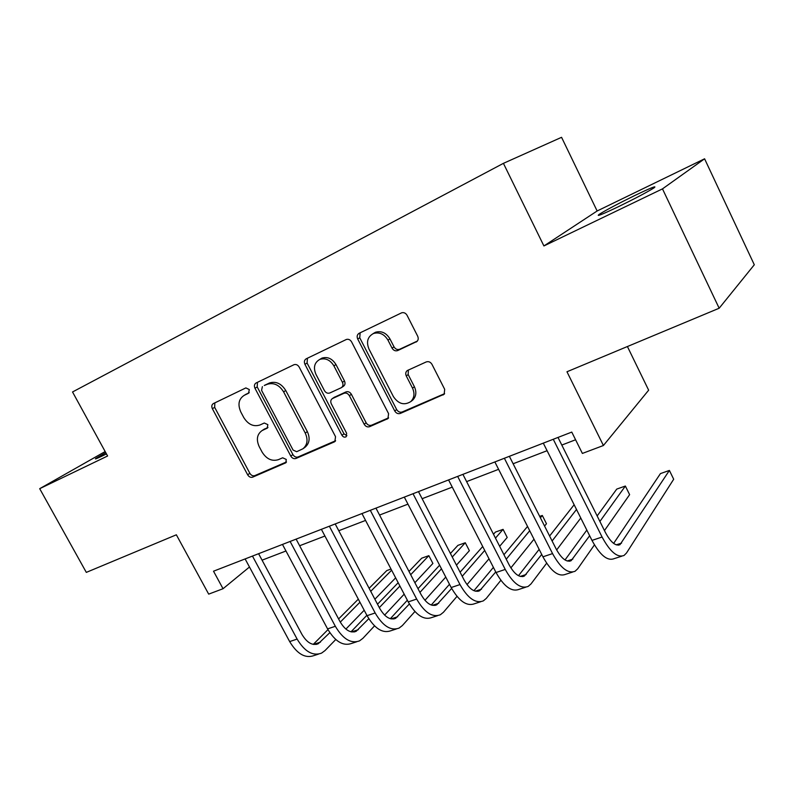 <?xml version="1.0" encoding="UTF-8"?>
<svg xmlns="http://www.w3.org/2000/svg" width="794" height="794" viewBox="0 0 794 794"><rect width="100%" height="100%" fill="white"/><g stroke="black" fill="none" stroke-linecap="round" stroke-linejoin="round"><path stroke-width="1.19" d="M249.316 389.566L245.862 387.909L213.388 403.57C211.7 404.662 211.363 406.379 212.375 408.712L247.668 474.822C249.028 476.956 250.686 477.73 252.641 477.164L285.8 462.813L286.267 459.448L282.684 457.791L278.376 459.666C271.955 461.582 266.536 459.071 262.139 452.153L259.191 446.595C256.055 439.539 257.038 434.179 262.129 430.537L267.201 428.184L267.856 424.641L264.283 423.013L259.995 424.969C253.614 427.003 248.204 424.532 243.778 417.575L240.81 411.977C237.545 404.444 238.696 398.886 244.284 395.293L248.542 393.258L249.316 389.566M634.585 195.612C617.94 203.77 606.209 209.973 599.381 214.231C595.5 217.099 601.713 214.648 618.02 206.887C634.962 198.609 646.911 192.297 653.869 187.96C657.591 185.131 651.159 187.682 634.585 195.612M105.771 452.659L96.044 458.307C94.208 459.617 96.352 458.803 102.456 455.875L106.456 453.91M416.106 342.035L416.304 341.936C418.249 340.596 418.706 338.691 417.684 336.199L407.074 315.327C405.744 313.104 403.957 312.26 401.734 312.776L359.126 333.291C357.131 334.552 356.655 336.458 357.707 339.008L394.747 410.994C396.196 413.307 398.052 414.121 400.325 413.436L444.183 394.211L444.68 389.318L431.996 364.377C430.507 361.985 428.591 361.181 426.229 361.935L407.292 370.55C405.655 371.89 405.307 373.686 406.27 375.929L412.523 388.147C414.905 393.516 414.309 398.002 410.746 401.615C404.206 405.635 398.419 403.957 393.397 396.593L368.982 349.062C366.094 341.886 367.602 336.696 373.498 333.49C379.423 331.862 384.246 334.076 387.958 340.11L392.067 348.149C393.546 350.521 395.432 351.315 397.744 350.551L417.039 341.4M105.155 451.558L39.7 488.677L86.308 572.385L176.357 534.799L208.683 594.13L223.035 588.721L213.517 571.204L571.769 432.085L582.379 453.434L603.41 445.513L648.648 390.191L627.409 346.531M662.484 188.873L704.586 158.8L597.138 210.986L543.91 245.951L662.484 188.873L719.166 308.231L566.966 371.761L603.41 445.513M543.91 245.951L503.416 163.346L72.532 391.968L107.597 455.994L39.7 488.677M299.179 367.076C297.839 364.912 296.142 364.109 294.088 364.664L256.105 382.966C254.328 384.117 253.951 385.884 254.983 388.276L290.803 456.103C292.192 458.287 293.909 459.081 295.954 458.475L334.224 441.96L334.86 441.583L335.534 436.69L299.179 367.076M306.206 358.809L346.382 339.455C348.526 338.899 350.273 339.723 351.613 341.926L388.584 413.664L387.948 418.607L369.627 426.676C367.423 427.341 365.607 426.537 364.178 424.254L349.36 395.69C347.921 393.407 346.105 392.613 343.931 393.308L332.358 398.588C330.681 399.819 330.334 401.575 331.316 403.848L346.65 433.286L346.184 436.72C344.596 437.593 343.187 437.127 341.966 435.311L304.936 364.317C303.904 361.846 304.32 360.01 306.206 358.809M704.586 158.8L754.3 264.769L719.166 308.231M597.138 210.986L561.566 137.312L503.416 163.346M262.08 560.167L285.969 550.996M299.636 545.746L324.935 536.029M338.76 530.72L365.558 520.427M379.562 515.048L407.967 504.14M422.14 498.701L452.262 487.129M466.614 481.611L498.592 469.333M513.123 463.756L547.096 450.704M561.805 445.057L575.581 439.767M223.035 588.721L249.475 567.005M249.276 392.643L245.157 394.777M263.271 429.782L267.965 427.41M214.846 402.866L214.668 407.352L249.842 473.293C251.202 475.417 252.859 476.202 254.805 475.626L286.475 461.949M257.454 382.311L257.206 386.946L292.907 454.595C294.296 456.768 296.003 457.552 298.048 456.957L335.614 440.73M262.377 386.638L261.573 390.35L293.065 450.049L296.678 451.707L302.931 448.779C307.437 444.938 308.211 439.697 305.243 433.067L283.597 391.849C279.23 384.911 273.831 382.38 267.38 384.256L264.273 385.497M302.931 448.779L305.015 447.28C309.521 443.439 310.295 438.209 307.338 431.599L305.243 433.067M264.591 385.308L269.583 382.936C276.024 381.06 281.413 383.581 285.761 390.499L307.338 431.599M388.594 417.843L371.582 425.197L369.627 426.676M334.095 397.417L345.966 391.918C348.139 391.224 349.946 392.018 351.385 394.3L366.143 422.785C367.572 425.048 369.389 425.852 371.582 425.197M307.417 358.223L307.079 363.027L343.981 433.822L346.899 435.688M333.897 365.855C330.205 359.92 325.52 357.766 319.863 359.384C314.414 362.481 313.104 367.463 315.943 374.321L324.428 390.618C325.858 392.891 327.654 393.675 329.798 392.98L341.311 387.7C343.058 386.45 343.425 384.663 342.432 382.321L333.897 365.855L335.971 364.555C332.289 358.63 327.624 356.486 321.967 358.104L319.784 359.424M341.708 387.432L343.355 386.331C345.092 385.09 345.469 383.303 344.477 380.971L342.432 382.321M335.971 364.555L344.477 380.971M373.051 333.669L375.502 332.239C381.418 330.622 386.221 332.825 389.923 338.849L394.023 346.859C395.491 349.221 397.377 350.015 399.68 349.251L417.376 341.043M411.689 400.901L412.632 400.176C416.185 396.573 416.781 392.087 414.399 386.738L412.523 388.147M408.354 370.014L408.176 374.56L414.399 386.738M360.168 332.785L359.742 337.758L396.653 409.535C398.102 411.838 399.958 412.652 402.221 411.967L444.61 393.655M318.513 654.107L314.096 655.536C305.343 658.712 297.194 654.058 289.661 641.582L245.118 558.926M335.753 639.527L324.994 650.594L321.52 653.144C312.806 656.31 304.668 651.616 297.115 639.081L252.472 556.078M258.596 553.696L301.938 634.386C306.97 642.763 312.399 645.889 318.235 643.765L329.838 632.669M340.279 622.109L359.95 602.229M370.719 591.341L391.631 570.201M391.025 569.06L386.807 570.558L369.121 588.304M313.263 644.381L327.972 629.622M338.591 618.953L358.322 599.152M395.64 577.863L374.877 599.232M364.188 610.249L345.886 629.086M356.595 641.81L351.811 643.358C343.256 646.475 335.177 641.661 327.575 628.888L282.466 544.426M374.53 625.89L362.908 638.316L359.533 640.867C351.027 643.974 342.958 639.11 335.336 626.287L290.118 541.458M296.112 539.126L340.001 621.583C345.072 630.148 350.462 633.394 356.159 631.309L368.793 618.695M379.314 607.648L399.918 586.032M410.697 574.707L428.849 555.661L421.713 558.182L408.989 571.442M351.017 631.816L366.868 615.31M377.507 604.224L398.171 582.707M432.889 563.442L428.849 555.661L432.889 563.442L414.875 582.717M404.176 594.17L384.614 615.102M396.246 629.007L391.065 630.684C382.738 633.741 374.738 628.739 367.056 615.678L321.381 529.32M414.905 611.539L402.36 625.553L399.104 628.084C390.837 631.131 382.847 626.089 375.155 612.968L329.361 526.224M335.197 523.951L379.641 608.254C384.762 617.017 390.092 620.382 395.63 618.347L409.376 603.976M419.937 592.403L441.484 568.812M452.262 557.021L465.284 542.749L457.9 545.369L450.426 553.468M390.32 618.705L407.352 600.224M417.991 588.682L439.608 565.209M469.373 550.689L465.284 542.749L469.373 550.689L456.451 565.13M445.762 577.069L424.949 600.314M437.563 615.668L431.946 617.484C423.887 620.461 415.977 615.271 408.225 601.902L361.965 513.559M456.987 596.383L443.459 612.253L440.333 614.774C432.323 617.742 424.433 612.502 416.671 599.073L370.292 510.324M375.949 508.13L420.959 594.359C426.12 603.331 431.39 606.824 436.75 604.839L451.657 588.423M462.217 576.295L484.717 550.441M495.466 538.104L503.078 529.36L495.406 532.079L493.501 534.253M431.261 605.018L449.493 584.285M460.103 572.216L482.712 546.52M503.078 529.36L507.207 537.459L499.654 546.312M489.005 558.807L467.001 584.622M359.295 333.202L359.513 333.798M480.648 601.753L474.574 603.718C466.793 606.616 459.001 601.217 451.181 587.53L404.315 497.113M500.855 580.315L486.305 598.388L483.318 600.889C475.606 603.777 467.825 598.339 459.994 584.573L413.019 493.729M418.478 491.615L464.053 579.868C469.274 589.049 474.465 592.681 479.636 590.756L495.744 571.938M506.244 559.204L529.707 530.739M540.396 517.777L542.302 515.465L539.692 516.388M473.949 590.696L493.402 567.373M503.952 554.718L527.534 526.442M542.302 515.465L546.471 523.722L544.585 526.065M533.995 539.205L510.87 567.899M525.628 587.232L519.058 589.356C511.594 592.155 503.922 586.548 496.032 572.514L448.57 479.923M546.639 563.214L531.007 583.918L528.189 586.409C520.795 589.188 513.142 583.53 505.242 569.437L457.662 476.4M462.912 474.355L509.063 564.733C514.323 574.141 519.425 577.913 524.377 576.057L541.707 554.43M552.108 540.982L576.504 509.46M518.492 575.7L539.146 549.369M549.607 536.029L574.141 504.746M580.781 518.016L556.654 549.954M572.613 572.057L565.507 574.35C558.41 577.049 550.877 571.214 542.927 556.822L494.861 461.949M594.438 544.892L577.695 568.802L575.054 571.273C568.018 573.953 560.524 568.057 552.555 553.597L504.369 458.257M509.371 456.322L556.108 548.912C561.408 558.559 566.42 562.489 571.124 560.703L589.654 535.732M599.897 521.46L625.364 486.037L616.759 489.084L597.148 515.941M565.01 559.959L586.826 530.084M625.364 486.037L629.622 494.652L604.452 530.591M621.752 556.197L614.08 558.668C607.37 561.249 600.006 555.165 591.987 540.406L543.304 443.141M558.003 437.434L605.336 532.357C610.675 542.252 615.558 546.351 620.005 544.654L669.392 470.435L673.689 479.239L626.506 553.001L624.054 555.453C617.434 558.003 610.11 551.87 602.08 537.032L553.269 439.271M669.392 470.435L660.439 473.601L613.643 543.404M246.527 393.963L244.284 395.293M267.558 427.936L267.062 428.264M264.958 428.78L262.774 430.209M286.108 462.525L285.443 463.011M254.805 475.626L252.641 477.164M249.842 473.293L247.668 474.822M214.668 407.352L212.375 408.712M335.316 441.146L334.224 441.96M298.048 456.957L295.954 458.475M292.907 454.595L290.803 456.103M257.206 386.946L254.983 388.276M285.761 390.499L283.597 391.849M269.166 383.125L266.953 384.445M388.375 418.17L387.125 419.133M366.143 422.785L364.178 424.254M351.385 394.3L349.36 395.69M345.966 391.918L343.931 393.308M334.701 397.05L332.636 398.439M343.981 433.822L341.966 435.311M307.079 363.027L304.936 364.317M399.68 349.251L397.744 350.551M394.023 346.859L392.067 348.149M389.923 338.849L387.958 340.11M408.176 374.56L406.27 375.929M444.481 393.844L443.042 394.995M402.221 411.967L400.325 413.436M396.653 409.535L394.747 410.994M359.742 337.758L357.707 339.008M289.661 641.582L297.115 639.081M313.511 644.42L320.468 642.138M327.575 628.888L335.336 626.287M351.534 631.915L358.322 629.682M367.056 615.678L375.155 612.968M391.114 618.903L397.725 616.73M408.225 601.902L416.671 599.073M432.353 605.336L438.764 603.232M451.181 587.53L459.994 584.573M475.368 591.193L481.551 589.158M496.032 572.514L505.242 569.437M520.269 576.424L526.194 574.469M542.927 556.822L552.555 553.597M567.184 560.991L572.831 559.135M591.987 540.406L602.08 537.032M616.253 544.853L621.573 543.106M599.788 215.065L599.381 214.231M264.313 429.097L262.129 430.537M269.583 382.936L267.38 384.256M334.413 397.199L332.358 398.588M321.967 358.104L319.863 359.384M375.502 332.239L373.498 333.49M412.632 400.176L410.746 401.615M416.87 341.539L416.304 341.936M316.26 644.41L318.235 643.765M354.223 631.945L356.159 631.309M393.745 618.963L395.63 618.347M434.933 605.435L436.75 604.839M477.879 591.332L479.636 590.756M522.69 576.613L524.377 576.057M569.516 561.229L571.124 560.703M618.486 545.15L620.005 544.654"/></g></svg>
